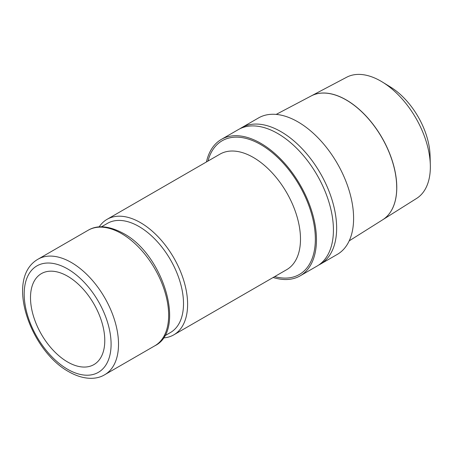 <?xml version="1.0" encoding="UTF-8"?>
<svg xmlns="http://www.w3.org/2000/svg" width="453" height="453" viewBox="0 0 453 453"><rect width="100%" height="100%" fill="white"/><g stroke="black" fill="none" stroke-linecap="round" stroke-linejoin="round"><path stroke-width="0.68" d="M164.484 335.979L170.458 332.53A63.024 36.387 -120 0 0 183.51 303.68A63.024 36.387 -120 0 0 155.996 240.254A63.024 36.387 -120 0 0 107.429 223.369L101.461 226.817M163.256 337.921A66.704 38.511 -120 0 0 173.793 334.846A66.704 38.511 -120 0 0 187.61 304.314A66.704 38.511 -120 0 0 158.493 237.185A66.704 38.511 -120 0 0 107.095 219.314A66.704 38.511 -120 0 0 99.162 226.908M273.148 277.485A78.782 45.487 -120 0 0 300.146 275.849L317.106 266.053A78.782 45.487 -120 0 0 333.425 229.988A78.782 45.487 -120 0 0 299.037 150.707A78.782 45.487 -120 0 0 238.323 129.603L221.364 139.394A78.782 45.487 -120 0 0 206.443 161.959M300.146 275.849A78.782 45.487 -120 0 0 316.46 239.784A78.782 45.487 -120 0 0 282.072 160.498A78.782 45.487 -120 0 0 221.364 139.394M349.195 240.866L382.711 219.767A71.512 41.285 -120 0 0 396.737 187.502M382.745 219.745L416.618 198.42A69.977 40.402 -120 0 0 430.35 166.846A69.977 40.402 -120 0 0 430.327 165.017A69.977 40.402 -120 0 0 382.44 82.072A69.977 40.402 -120 0 0 346.658 77.242L311.256 95.911A71.512 41.285 60 0 1 366.075 116.059A71.512 41.285 60 0 1 396.777 187.48A71.512 41.285 60 0 1 382.745 219.745A71.512 41.285 60 0 1 382.728 219.756M30.504 297.672A52.52 30.323 60 0 1 41.382 273.629A52.52 30.323 60 0 1 81.851 287.7A52.52 30.323 60 0 1 104.779 340.554A52.52 30.323 60 0 1 93.901 364.603A52.52 30.323 60 0 1 53.426 350.531A52.52 30.323 60 0 1 30.504 297.672M239.965 128.731A78.782 45.487 60 0 1 241.545 127.746L258.504 117.95A78.782 45.487 60 0 1 319.212 139.06A78.782 45.487 60 0 1 353.6 218.34A78.782 45.487 60 0 1 337.287 254.405L320.322 264.195A78.782 45.487 60 0 1 318.68 265.067M241.545 127.746A78.782 45.487 60 0 1 302.253 148.85A78.782 45.487 60 0 1 336.641 228.131A78.782 45.487 60 0 1 320.322 264.195M396.703 187.519A71.512 41.285 -120 0 0 366.001 116.104A71.512 41.285 -120 0 0 311.177 95.957L276.188 114.405M430.327 165.017L430.067 155.498A57.752 33.341 -120 0 0 390.548 87.055L382.44 82.072M38.001 259.207C4.74 278.25 30.119 350.571 68.726 371.692C83.646 380.186 96.614 379.733 104.705 374.739A66.704 38.511 -120 0 0 118.516 344.201A66.704 38.511 -120 0 0 71.353 262.508A66.704 38.511 -120 0 0 38.001 259.207L88.137 230.26C97.389 224.75 109.116 225.792 123.329 233.38C163.465 254.422 186.443 330.413 154.841 345.792A66.704 38.511 -120 0 0 168.652 315.254A66.704 38.511 -120 0 0 121.489 233.561A66.704 38.511 -120 0 0 88.137 230.26M111.093 344.201A61.449 35.476 -120 0 0 67.639 268.94A61.449 35.476 -120 0 0 24.19 294.031A61.449 35.476 -120 0 0 67.639 369.291A61.449 35.476 -120 0 0 111.093 344.201M173.793 334.846L286.681 269.677A66.704 38.511 -120 0 0 300.492 239.139A66.704 38.511 -120 0 0 253.329 157.446A66.704 38.511 -120 0 0 219.977 154.145L107.095 219.314M274.665 276.607A77.208 44.575 -120 0 0 315.35 239.139A77.208 44.575 -120 0 0 260.758 144.581A77.208 44.575 -120 0 0 207.967 161.081M154.841 345.792L104.705 374.739"/></g></svg>
